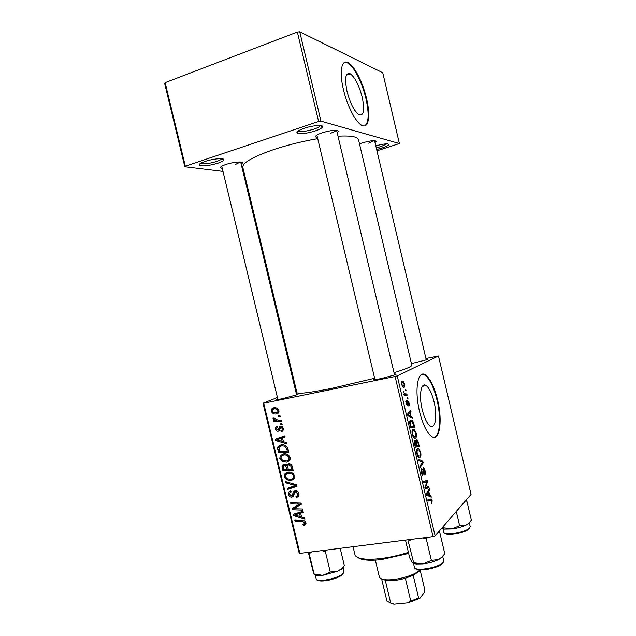 <?xml version="1.0" encoding="UTF-8"?>
<svg xmlns="http://www.w3.org/2000/svg" width="636" height="636" viewBox="0 0 636 636"><rect width="100%" height="100%" fill="white"/><g stroke="black" fill="none" stroke-linecap="round" stroke-linejoin="round"><path stroke-width="0.95" d="M375.781 145.835C383.834 143.744 388.191 143.346 388.85 144.642C388.334 145.596 385.996 146.741 381.839 148.085L376.639 149.46M376.25 147.798L381.028 146.55L386.895 143.863M217.798 163.206C208.711 165.829 202.518 166.529 199.235 165.281C198.559 164.303 200.483 163.023 205.007 161.449C213.155 158.626 225.009 157.712 223.832 159.93C223.387 160.9 221.376 161.997 217.798 163.206M200.579 163.333C203.623 164.311 208.958 163.691 216.574 161.465C219.507 160.471 221.233 159.556 221.741 158.73M315.027 131.016C306.043 133.679 300.049 134.363 297.036 133.067C296.273 131.851 298.689 130.253 304.286 128.273C312.809 125.34 323.748 124.545 322.579 126.89C321.991 128.13 319.471 129.506 315.027 131.016M298.332 130.905C300.979 132.026 306.17 131.429 313.922 129.132C317.738 127.828 319.916 126.636 320.457 125.554M434.078 401.92C431.971 393.485 429.34 388.04 426.192 385.583C421.088 381.656 418.655 395.21 422.209 409.6C424.347 418.051 426.963 423.481 430.055 425.889C435.382 429.857 437.536 415.833 434.078 401.92M437.576 399.925C434.388 387.101 430.389 378.817 425.579 375.057C417.916 369.103 414.123 389.526 419.569 411.595C422.821 424.45 426.788 432.703 431.47 436.344C439.643 442.394 442.799 420.881 437.576 399.925M434.332 437.266C440.096 436.034 441.225 417.335 436.996 400.028C433.808 387.221 429.801 378.929 424.991 375.176L422.113 374.318M317.444 137.487L315.671 136.963C315.043 135.905 317.277 134.49 322.38 132.717C332.024 129.99 337.398 129.537 338.495 131.358L337.152 132.654M222.266 168.373L220.557 167.872C219.984 167.022 221.781 165.877 225.939 164.446C233.197 161.981 243.501 161.099 242.507 162.991L241.203 164.16M359.499 143.887L362.234 142.917C370.653 140.564 375.327 140.079 376.25 141.462L375.017 142.575M426.096 359.205C427.79 359.022 428.092 359.173 427.018 359.658L411.42 363.625M394.36 374.111C396.347 373.928 396.625 374.151 395.21 374.795L380.765 378.69L374.302 379.716C372.752 379.779 372.903 379.446 374.755 378.73M296.432 394.089C298.276 393.883 298.578 394.074 297.322 394.646L282.328 398.748L277.185 399.575C275.809 399.639 275.984 399.336 277.725 398.661M337.994 136.199C350.786 135.508 357.623 136.676 358.505 139.705L411.802 365.247C411.921 366.479 405.999 368.975 394.034 372.736M374.644 378.269L331.769 388.358C309.684 392.738 298.069 394.161 296.925 392.619L242.801 167.268C242.475 162.665 253.08 156.663 274.625 149.269C288.513 144.754 302.879 141.224 317.722 138.672M362.226 97.292C359.086 85.335 355.103 77.497 350.285 73.792C345.515 72.305 344.426 78.156 347.01 91.346C350.229 103.422 354.196 111.236 358.903 114.798C363.736 116.213 364.849 110.378 362.226 97.292M366.535 98.564C362.918 82.799 354.602 66.12 348.369 62.797C341.651 58.552 339.004 71.359 343.432 89.509C347.153 105.679 355.564 122.009 361.479 125.157C368.554 129.561 370.82 116.134 366.535 98.564M364.666 125.88C368.808 122.859 369.246 113.82 365.97 98.755C362.353 82.99 354.029 66.319 347.789 63.004L344.617 62.36M395.091 376.496L397.23 375.908L435.119 535.878L433.029 536.625L395.091 376.496L263.686 403.224L299.922 553.399L299.174 553.042L263.018 403.216L277.439 397.492M295.525 390.313L296.296 390.003M397.23 375.908L438.466 356.001L425.929 358.513M411.087 416.564L412.39 417.343L412.692 418.639L407.827 415.586L407.477 414.108L410.713 410.26L410.999 411.46L410.109 412.462L411.087 416.564L409.767 416.803M416.342 439.452L416.97 439.484L418.21 441.948L419.299 446.552L415.34 447.291L414.306 442.656L414.736 440.462L415.976 441.416L416.342 439.452M432.178 500.747L431.685 504.038L431.311 500.103L428.084 501.112L427.79 499.888L431.319 498.95L432.178 500.747L431.709 500.818M426.406 487.168L428.743 486.468L429.03 487.669L425.19 488.893L424.888 487.621L426.987 481.643L423.719 482.692L423.433 481.468L427.289 480.315L427.591 481.571L425.508 487.55L426.406 487.168M423.178 467.794L423.759 467.778L425.031 470.537C425.556 472.969 425.46 474.488 424.721 475.108L424.617 470.799L423.799 468.955L423.266 469.535L422.996 475.187L422.431 475.227L421.31 472.747C420.857 470.616 420.921 469.201 421.517 468.493L421.724 472.437L422.694 474.003L423.178 467.794M418.13 459.073L422.781 461.267L423.147 462.785L420.118 467.468L419.824 466.244L422.431 462.245L418.432 460.377L418.13 459.073M417.47 448.682L418.854 448.69L420.674 452.117C421.151 454.875 420.968 456.592 420.118 457.268L418.194 456.934L416.85 453.913C416.357 451.035 416.564 449.294 417.47 448.682M435.119 535.878L471.045 494.411L438.466 356.001M401.992 380.996L403.001 381.091L404.528 383.898C404.894 385.829 404.766 386.966 404.146 387.308L403.057 387.229L401.531 384.39C401.173 382.411 401.324 381.274 401.992 380.996M429.745 495.388L430.985 495.905L431.288 497.193L426.669 495.134L426.319 493.663L429.316 488.853L429.594 490.046L428.775 491.31L429.745 495.388L427.853 495.667M412.915 429.443L414.267 429.491L416.151 433.029C416.628 435.771 416.437 437.457 415.57 438.077L413.631 437.632L412.271 434.571C411.778 431.701 411.993 429.992 412.915 429.443M413.456 422.256L414.783 427.448L410.753 427.948L409.767 423.528C409.608 421.485 409.886 420.317 410.586 420.022L411.993 420.102L413.456 422.256L412.907 422.352M408.948 402.596C409.361 404.424 409.29 405.561 408.741 405.983L408.026 401.403L407.406 405.585L406.054 403.51L406.213 400.29L406.897 404.401L407.525 400.211L408.59 402.66M407.088 397.421L407.668 397.397L407.954 398.597L407.374 398.645L407.088 397.421M405.172 389.319L405.752 389.319L406.038 390.512L405.458 390.552L405.172 389.319M405.649 393.915L406.849 393.938L407.135 395.147L404.146 395.218L403.86 393.994L404.48 393.994L403.319 391.49L404.703 393.66L405.649 393.915L403.916 394.248M281.08 420.165L281.358 421.334L273.822 421.366L273.536 420.205L275.094 420.213L273.035 418.663L273.106 417.836L278.043 420.142L281.08 420.165M281.875 423.497L282.153 424.641L280.675 424.673L280.389 423.497L281.875 423.497M288.036 449.064L288.824 452.331L278.449 452.228L277.574 448.07L278.004 446.599L280.913 444.938C283.425 444.413 285.58 445.216 287.369 447.339L288.036 449.064M290.255 457.689L289.952 460.233L286.852 462.221L282.098 461.474L279.816 458.469L280.206 455.758L283.314 453.905C286.462 453.333 288.776 454.597 290.255 457.689M294.667 476.022L294.396 478.503L291.264 480.514L286.502 479.719L284.22 476.714L284.554 474.09L287.718 472.19C290.875 471.642 293.188 472.922 294.667 476.022M298.928 493.703L298.785 496.255L296.36 497.638L295.963 496.509L297.616 495.675L297.735 493.814L295.525 491.843L294.635 492.415L293.538 495.961L291.884 497.145C290.151 497.257 289.022 496.366 288.505 494.482L288.696 492.137L290.827 490.801L291.209 491.922L289.809 492.741L289.674 494.339L291.542 496.008L292.329 495.444L293.355 491.811L295.16 490.714C297.076 490.634 298.332 491.628 298.928 493.703M304.247 525.272L303.308 525.296L302.903 524.175L304.66 523.611L304.724 522.808L302.482 521.576L295.096 521.266L294.818 520.113L302.458 520.423C304.119 520.335 305.272 521.099 305.916 522.712L305.821 524.326L304.247 525.272L305.94 524.008M433.029 536.625L299.922 553.399M304.652 518.046L304.954 519.278L293.737 515.621L293.403 514.23L303.022 511.272L303.3 512.417L300.653 513.188L301.599 517.084L304.652 518.046M302.474 508.983L302.752 510.136L292.322 509.738L292.027 508.538L299.731 504.133L290.906 503.879L290.628 502.726L301.051 503.076L301.337 504.276L293.641 508.705L302.474 508.983M296.646 484.791L296.996 486.254L287.44 489.513L287.162 488.368L295.35 485.57L285.826 482.819L285.532 481.595L296.646 484.791M292.178 466.252L293.244 470.672L282.853 470.481L282.249 465.194L283.847 464.224L286.637 465.329L288.315 463.612C290.175 463.437 291.471 464.32 292.178 466.252M286.486 442.632L286.788 443.88L275.634 440.573L275.301 439.174L284.849 435.835L285.127 436.988L282.503 437.854L283.449 441.774L286.486 442.632M281.422 431.685L280.881 430.588L282.145 429.88L282.297 428.592L280.826 427.297L279.331 430.5L278.202 431.24C276.875 431.351 275.992 430.675 275.579 429.221L275.801 427.058L277.137 426.2L277.542 427.32L276.628 427.893L276.493 429.109L277.773 430.119L278.33 429.896L279.291 426.995L280.468 426.168C281.899 426.12 282.813 426.891 283.211 428.481L282.988 430.723L281.422 431.685L282.726 431.057M280.007 415.737L280.285 416.89L278.807 416.922L278.528 415.745L280.007 415.737M278.894 410.53L278.56 412.692L276.676 413.837C274.188 414.433 272.367 413.519 271.214 411.11L271.54 409.012L273.567 407.835C275.968 407.286 277.741 408.185 278.894 410.53M297.37 32.038L299.739 31.8L320.949 121.166L318.612 121.508L297.37 32.038L165.114 82.632L185.33 166.163L184.822 166.751L222.99 171.394M243.54 173.89L244.423 174.002M184.822 166.751L164.66 83.435L165.114 82.632M320.949 121.166L399.384 143.545L376.957 150.811M399.384 143.545L382.745 72.735L299.739 31.8M318.612 121.508L185.33 166.163M330.513 133.266C333.773 132.169 335.729 131.167 336.38 130.245M235.773 164.287L240.424 161.973M368.729 143.195L374.222 140.651M263.018 403.216L263.686 403.224M413.543 429.538L413.941 429.316M302.299 512.02L302.203 511.622L297.402 513.029L293.737 515.621M303.07 511.471L300.653 513.188M296.948 515.542L300.279 516.631L299.524 513.514L294.699 514.929L296.948 515.542M301.305 515.891L300.279 516.631M302.203 511.622L299.524 513.514M306.003 523.325L303.308 525.296M305.956 523.325L305.765 522.792M305.693 522.092L304.724 522.808M296.599 520.184L295.096 521.266M293.832 508.697L292.322 509.738M295.009 507.767L294.794 506.86M301.082 503.211L299.731 504.133M298.658 502.997L297.004 504.117M292.536 502.79L290.906 503.879M301.289 504.086L296.145 507.425M298.841 505.572L293.641 508.705M298.928 495.937L296.36 497.638M299 495.675L298.785 495.054M299.087 494.856L297.37 495.993M298.761 493.138L297.735 493.814M296.885 490.96L295.525 491.843M293.45 496.112L291.884 497.145M293.792 495.372L292.942 495.11M289.595 493.782L288.505 494.482M294.078 494.307L292.329 495.444M295.573 491.723L295.835 490.682M296.821 485.514L290.191 487.78L287.44 489.513M290.191 487.78L290.088 487.335M296.599 484.775L295.35 485.57M287.098 482.048L285.826 482.819M294.214 478.789L291.264 480.514M293.999 478.836L292.274 478.94M287.655 479.027L286.502 479.719M285.31 476.062L284.22 476.714M286.916 473.621L287.472 472.238M289.436 472.103L288.45 473.017M293.657 477.708L294.754 477.405M287.051 478.701L291.034 479.361L293.236 477.962L293.482 476.133C292.21 473.804 290.35 472.874 287.885 473.351L285.636 474.718L285.389 476.555L287.051 478.701M293.776 477.692L293.18 478.049M289.905 472.158L287.885 473.351M294.508 475.513L293.482 476.133M284.785 469.36L282.853 470.481M284.769 465.019L284.761 464.542L281.971 466.124M289.42 463.628L286.637 465.329M283.783 469.344L287.011 469.4L285.707 465.751L284.165 465.361L283.282 465.918L283.783 469.344M288.076 468.788L287.011 469.4M285.699 464.487L284.165 465.361M286.582 465.258L285.707 465.751M288.227 469.424L291.741 469.487L290.898 466.22L288.561 464.757L287.639 465.306L288.227 469.424M292.806 468.859L291.741 469.487M290.151 463.851L288.561 464.757M291.956 465.608L290.898 466.22M289.666 460.655L286.852 462.221M289.619 460.663L287.607 460.774M283.322 460.798L282.098 461.474M280.913 457.872L279.816 458.469M282.583 455.32L283.235 453.921M285.325 453.834L284.22 454.661M289.014 459.574L290.31 459.256M282.646 460.44L286.629 461.068L288.792 459.701L289.062 457.817C287.798 455.479 285.938 454.565 283.481 455.066L281.271 456.402L280.985 458.31L282.646 460.44M285.675 453.881L283.481 455.066M290.111 457.228L289.062 457.817M276.978 439.905L275.634 440.573M278.417 438.927L278.226 438.148M285.031 436.598L282.503 437.854M284.228 436.996L276.588 439.834L282.138 441.36L281.382 438.236L276.588 439.834M283.211 440.812L282.138 441.36M284.189 436.837L281.382 438.236M288.458 450.813L287.989 450.805M280.595 451.099L278.449 452.228M278.981 447.339L277.574 448.07M280.42 446.265L280.977 444.922M283.1 444.858L281.931 445.677M279.379 451.083L287.329 451.163L286.971 449.684C285.977 446.703 284.03 445.502 281.128 446.09L279.037 447.243L279.379 451.083M288.402 450.582L287.329 451.163M283.418 444.906L281.128 446.09M288.052 449.111L286.971 449.684M282.797 430.977L281.287 431.709M283.139 428.195L282.297 428.592M282.185 426.653L280.826 427.297M279.053 430.834L278.202 431.24M279.649 429.666L278.783 428.815M276.437 428.815L275.579 429.221M279.76 429.221L278.33 429.896M281.708 426.883L281.835 426.414M281.096 426.152L279.291 426.995M282.01 424.053L280.675 424.673M280.15 416.326L278.807 416.922M276.819 420.086L273.822 421.366M275.786 419.903L275.094 420.213M274.331 418.091L273.035 418.663M278.075 413.225L276.676 413.837M278.544 412.724L276.851 412.549M272.081 410.745L271.214 411.11M274.005 408.916L274.482 407.716M276.199 407.915L275.499 408.288M278.473 411.572L278.973 411.508M272.121 410.983C273.106 412.597 274.498 413.169 276.286 412.708L277.789 411.866L277.988 410.705C276.978 409.139 275.595 408.566 273.846 408.988L272.327 409.823L272.121 410.983M276.302 407.946L273.846 408.988M278.838 410.339L277.988 410.705M403.55 387.427L404.146 387.308M401.88 384.271L402.866 386.02L403.82 386.132L404.194 384.057L403.16 382.331L402.27 382.204L401.515 384.343M401.332 382.395L402.27 382.204M420.213 452.196L420.674 452.117M418.87 457.475L420.118 457.268M418.242 455.766L419.847 456.06C420.46 455.575 420.587 454.343 420.253 452.355L418.917 449.922L417.717 449.914C417.073 450.352 416.93 451.592 417.272 453.627L418.242 455.766L417.526 455.885M416.803 453.699L417.272 453.627M416.691 450.081L417.717 449.914M420.913 461.569L422.781 461.267M421.883 462.992L423.147 462.785M424.57 470.608L425.031 470.537M422.702 469.09L423.497 468.963M422.694 469.622L423.266 469.535M422.892 473.248L423.425 473.168M422.495 475.267L422.996 475.187M421.04 469.75L421.914 469.607M421.032 469.797L421.827 469.67M421.255 472.508L421.724 472.437M425.039 488.265L429.03 487.669M423.592 482.16L427.591 481.571M423.648 482.39L426.001 482.032M425.468 485.872L426.215 485.761M424.896 487.645L425.508 487.55M429.03 496.191L430.985 495.905M428.465 490.213L429.594 490.046M427.686 491.469L428.775 491.31M427.821 494.498L429.197 495.118L428.425 491.859L426.907 494.204L427.821 494.498L426.557 494.681M427.257 495.396L429.197 495.118M426.462 494.267L426.907 494.204M427.344 492.01L428.425 491.859M416.755 445.749L418.56 445.431L417.725 442.02L418.21 441.948M415.324 447.227L419.299 446.552M414.267 441.71L415.976 441.416M415.515 445.979L416.763 445.757L415.69 441.948L415.038 441.654L415.515 445.979L415.046 446.059M414.561 443.992L415.03 443.912M414.267 441.782L415.038 441.654M416.151 443.205L416.62 443.125L417.224 445.669M415.944 440.772L416.62 440.653L416.62 443.125M417.725 442.02L416.62 440.653M415.69 433.108L416.151 433.029M414.449 438.276L415.57 438.077M413.678 436.487L415.308 436.868C415.92 436.423 416.063 435.215 415.721 433.235L414.338 430.723L413.162 430.675C412.51 431.073 412.359 432.289 412.7 434.316L413.678 436.487L412.971 436.614M412.231 434.396L412.7 434.316M412.104 430.858L413.162 430.675M411.031 417.598L412.39 417.343M409.465 411.746L410.999 411.46M408.63 412.732L410.109 412.462M409.059 415.252L410.506 416.175L409.735 412.891L408.089 414.759L409.059 415.252L407.803 415.483M409.155 416.421L410.506 416.175M407.652 414.839L408.089 414.759M408.272 413.162L409.735 412.891M413.503 424.125L413.972 424.045M410.943 426.661L414.028 426.295L412.056 421.286L410.848 421.239L410.228 423.338L410.943 426.661L410.474 426.748M410.514 426.923L414.028 426.295M409.751 423.425L410.228 423.338M409.767 421.43L410.848 421.239M407.183 401.515L407.835 401.396M407.191 401.865L407.668 401.777M405.792 401.61L406.547 401.467M406.372 404.552L406.968 404.432M407.112 397.508L407.668 397.397M405.196 389.431L405.752 389.319M403.979 394.495L406.849 393.938M403.884 394.105L404.48 393.994M403.343 391.84L403.852 391.744M403.447 392.484L403.916 392.396M408.67 553.447L381.505 559.593C375.041 560.34 369.643 560.459 365.295 559.942C361.908 559.513 359.507 558.742 358.092 557.621M353.06 546.706L354.968 554.679C355.54 556.858 358.458 558.281 363.736 558.965C368.252 559.497 373.873 559.37 380.606 558.591C389.908 557.446 399.177 555.363 408.407 552.35M438.101 532.435L439.81 532.666L444.81 553.773L440.987 558.042L438.721 559.529L443.348 555.967M422.479 537.961L426.311 539.034L427.67 537.301M426.311 539.034L431.383 560.403L423.027 563.901L412.208 562.582L409.719 557.891L405.49 540.099M412.748 563.051L416 564.013L423.027 563.901C428.934 563.154 434.165 561.699 438.721 559.529L431.383 560.403M439.81 532.666L439.094 531.291M444.532 554.187L444.81 553.773M407.859 539.797L413.575 562.455M408.535 541.26L411.611 539.328M465.377 500.953L466.88 501.2L466.18 500.031M443.189 526.56L443.165 528.278L441.853 528.103M456.274 511.455L459.629 525.678L452.045 528.937L443.475 527.769M466.88 501.2L471.34 520.129L468.446 523.468L466.037 525.098L459.629 525.678M470.966 520.653L471.34 520.129M442.243 528.413L444.437 529.096L452.045 528.937C457.395 528.19 462.062 526.91 466.037 525.098L468.168 523.913L470.115 521.735M340.196 548.327L344.338 565.571L342.104 568.115L337.915 571.136L342.725 568.163L343.853 566.342M321.88 550.633L325.386 551.674L326.825 550.013M325.386 551.674L330.283 572.05L322.722 575.334L313.794 573.918L308.293 552.35M314.112 574.395L317.261 575.469L322.722 575.334L337.915 571.136L330.283 572.05M344.012 566.096L344.338 565.571M308.81 552.279L314.097 573.91M309.223 553.702L312.006 551.881M385.782 580.366L381.775 578.959M419.315 571.12L413.217 575.294L405.347 578.243C397.778 580.366 391.347 581.121 386.052 580.533L385.305 580.414L390.695 602.992L394.121 604.2L389.089 602.53M375.335 560.133L379.334 576.852C379.7 578.235 381.441 579.15 384.549 579.595C393.016 580.962 410.951 576.685 417.892 571.653L420.07 569.84M381.624 578.895L386.927 601.115L390.695 602.992M413.217 575.294L418.623 597.999L419.951 598.238L408.018 602.856L394.121 604.2M420.094 569.936L424.832 589.882L424.252 592.593L419.951 598.238M408.018 602.856L410.769 601.036L418.623 597.999M405.347 578.243L410.769 601.036M299.802 512.378L297.107 514.278M303.793 520.614L302.482 521.576M295.613 491.556L292.894 493.321M294.396 484.147L293.093 484.958M283.235 467.062L282.169 467.667M287.623 466.935L286.566 467.547M292.29 466.721L291.224 467.341M281.804 437.687L278.981 439.086M278.87 448.929L277.789 449.493M279.999 428.243L278.743 428.831M422.805 471.586L423.33 471.507M427.941 500.532L430.787 500.127M426.581 493.25L427.678 493.083M407.485 414.147L408.924 413.885M410.053 424.991L410.522 424.904M407.263 403.16L407.692 403.073M443.666 560.483L443.141 562.614C439.397 568.528 414.934 572.885 414.378 567.153C414.6 571.955 439.587 567.638 443.141 562.137L443.666 560.483L442.783 556.754M442.425 563.218C439.436 567.869 418.75 572.066 416.016 568.592M469.805 527.689L469.797 528.119C466.745 533.016 444.222 537.094 443.793 532.253C443.896 536.204 466.951 532.181 469.805 527.689M469.145 528.675C466.697 532.571 446.997 536.394 445.113 533.358M343.949 571.438L342.891 574.109C337.978 579.476 316.649 583.761 316.148 578.704C316.323 582.854 338.201 578.657 342.931 573.537L343.949 571.438L343.074 567.797M342.287 574.562C338.249 578.935 319.844 582.95 317.634 579.945M200.332 163.476L199.235 165.281M298.284 130.936L297.036 133.067M422.376 386.33L426.192 385.583M424.991 375.176L425.579 375.057M316.704 135.206L315.671 136.963M221.463 166.378L220.557 167.872M346.389 75.167L350.285 73.792M347.789 63.004L348.369 62.797M375.009 140.691L376.25 141.462M241.012 162.029L242.507 162.991M336.786 130.277L338.495 131.358M304.66 523.611L305.908 522.689M297.616 495.675L299.079 494.713M288.696 492.137L290.779 490.809M292.282 495.539L294.055 494.387M293.355 491.811L295.032 490.738M284.554 474.09L287.329 472.461M293.236 477.962L294.778 477.024M282.249 465.194L284.022 464.201M286.908 464.503L288.513 463.588M280.206 455.758L283.012 454.247M288.792 459.701L290.358 458.826M278.004 446.599L280.826 445.144M282.145 429.88L283.33 429.316M275.801 427.058L277.209 426.398M278.433 429.777L279.776 429.141M279.315 426.955L281.048 426.144M271.54 409.012L274.418 407.811M277.789 411.866L278.981 411.349M403.001 381.091L401.594 381.369M402.866 386.02L402.159 386.163M418.854 448.69L417.176 448.968M418.631 456.139L417.733 456.282M422.407 474.019L421.724 474.122M423.759 467.778L423.091 467.889M431.319 498.95L429.785 499.165M415.324 440.454L414.608 440.573M416.97 439.484L416.183 439.619M414.267 429.491L412.549 429.793M414.108 436.9L413.217 437.059M411.993 420.102L410.164 420.436M406.897 404.401L406.356 404.504M407.875 400.243L407.39 400.338M404.703 393.66L404.21 393.756M320.512 125.562L322.579 126.89M222.028 158.762L223.832 159.93M387.658 143.903L388.85 144.642M365.295 559.942L363.736 558.965M426.271 359.944L374.564 140.659M414.378 567.153L413.495 563.424M416 564.013L413.583 562.455M316.871 135.094L374.978 379.66M336.587 130.261L394.582 375.041M470.179 526.505L469.273 522.673M443.793 532.253L442.966 528.747M468.168 523.913L468.446 523.468M444.437 529.096L443.165 528.278M296.638 394.932L240.686 161.997M277.924 399.503L221.741 166.211M341.508 569.133L342.104 568.115M316.148 578.704L315.265 575.063M317.261 575.469L315.559 574.427M416.978 573.163L417.892 571.653M386.052 580.533L384.549 579.595M393.358 604.105L392.873 603.803"/></g></svg>
